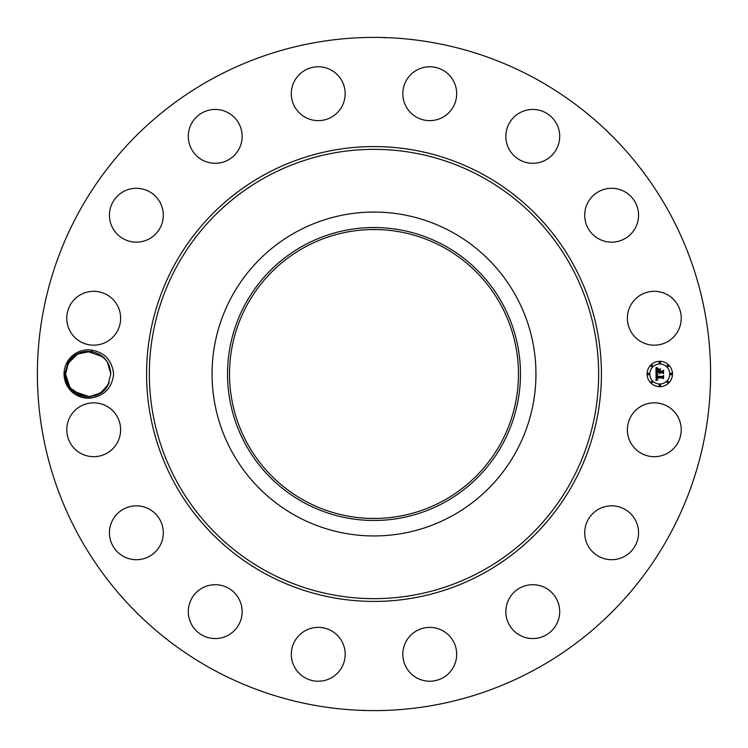 <?xml version="1.0" encoding="UTF-8"?>
<svg xmlns="http://www.w3.org/2000/svg" width="748" height="748" viewBox="0 0 748 748"><rect width="100%" height="100%" fill="white"/><g stroke="black" fill="none" stroke-linecap="round" stroke-linejoin="round"><path stroke-width="1.12" d="M212.628 669.395A336.6 336.6 0 0 1 78.605 212.628A336.6 336.6 0 0 1 535.372 78.605A336.6 336.6 0 0 1 669.395 535.372A336.6 336.6 0 0 1 212.628 669.395M365.426 37.512L369.624 37.428M378.881 37.437L376.599 37.409M382.546 37.512L383.593 37.54M384.388 37.867L383.481 37.531M378.899 37.437L374 37.4M382.574 710.488L378.376 710.572M369.119 710.563L371.401 710.591M365.454 710.488L364.407 710.46M363.612 710.133L364.519 710.469M369.101 710.563L374 710.6M92.191 397.824C105.01 395.215 112.153 387.268 113.612 374C112.163 360.742 105.019 352.804 92.2 350.186L91.686 351.644A22.627 22.627 0 0 0 90.405 351.485C80.719 350.747 73.21 354.552 67.89 362.902L64.833 373.925C66.581 390.232 75.698 398.198 92.191 397.824A24.151 24.151 0 0 1 67.011 362.425A24.151 24.151 0 0 1 92.2 350.186M630.667 416.842A26.928 26.928 0 0 1 667.207 406.127A26.928 26.928 0 0 1 677.931 442.666A26.928 26.928 0 0 1 641.391 453.391A26.928 26.928 0 0 1 630.667 416.842M628.516 553.744A26.928 26.928 0 0 1 590.658 549.668A26.928 26.928 0 0 1 594.735 511.81A26.928 26.928 0 0 1 632.602 515.886A26.928 26.928 0 0 1 628.516 553.744M540.355 637.464A26.928 26.928 0 0 1 506.938 619.213A26.928 26.928 0 0 1 525.199 585.787A26.928 26.928 0 0 1 558.616 604.047A26.928 26.928 0 0 1 540.355 637.464M426.874 681.073A26.928 26.928 0 0 1 402.985 651.415A26.928 26.928 0 0 1 432.643 627.525A26.928 26.928 0 0 1 456.532 657.183A26.928 26.928 0 0 1 426.874 681.073M305.334 677.931A26.928 26.928 0 0 1 294.609 641.391A26.928 26.928 0 0 1 331.158 630.667A26.928 26.928 0 0 1 341.873 667.207A26.928 26.928 0 0 1 305.334 677.931M194.256 628.516A26.928 26.928 0 0 1 198.332 590.658A26.928 26.928 0 0 1 236.19 594.735A26.928 26.928 0 0 1 232.114 632.602A26.928 26.928 0 0 1 194.256 628.516M110.536 540.355A26.928 26.928 0 0 1 128.787 506.938A26.928 26.928 0 0 1 162.213 525.199A26.928 26.928 0 0 1 143.953 558.616A26.928 26.928 0 0 1 110.536 540.355M66.927 426.874A26.928 26.928 0 0 1 96.585 402.985A26.928 26.928 0 0 1 120.475 432.643A26.928 26.928 0 0 1 90.817 456.532A26.928 26.928 0 0 1 66.927 426.874M70.069 305.334A26.928 26.928 0 0 1 106.609 294.609A26.928 26.928 0 0 1 117.333 331.158A26.928 26.928 0 0 1 80.793 341.873A26.928 26.928 0 0 1 70.069 305.334M119.484 194.256A26.928 26.928 0 0 1 157.342 198.332A26.928 26.928 0 0 1 153.265 236.19A26.928 26.928 0 0 1 115.398 232.114A26.928 26.928 0 0 1 119.484 194.256M207.645 110.536A26.928 26.928 0 0 1 241.062 128.787A26.928 26.928 0 0 1 222.801 162.213A26.928 26.928 0 0 1 189.384 143.953A26.928 26.928 0 0 1 207.645 110.536M321.126 66.927A26.928 26.928 0 0 1 345.015 96.585A26.928 26.928 0 0 1 315.357 120.475A26.928 26.928 0 0 1 291.468 90.817A26.928 26.928 0 0 1 321.126 66.927M442.666 70.069A26.928 26.928 0 0 1 453.391 106.609A26.928 26.928 0 0 1 416.842 117.333A26.928 26.928 0 0 1 406.127 80.793A26.928 26.928 0 0 1 442.666 70.069M553.744 119.484A26.928 26.928 0 0 1 549.668 157.342A26.928 26.928 0 0 1 511.81 153.265A26.928 26.928 0 0 1 515.886 115.398A26.928 26.928 0 0 1 553.744 119.484M637.464 207.645A26.928 26.928 0 0 1 619.213 241.062A26.928 26.928 0 0 1 585.787 222.801A26.928 26.928 0 0 1 604.047 189.384A26.928 26.928 0 0 1 637.464 207.645M681.073 321.126A26.928 26.928 0 0 1 651.415 345.015A26.928 26.928 0 0 1 627.525 315.357A26.928 26.928 0 0 1 657.183 291.468A26.928 26.928 0 0 1 681.073 321.126M659.792 361.303A12.697 12.697 0 0 1 672.499 374A12.697 12.697 0 0 1 659.792 386.697A12.697 12.697 0 0 1 647.095 374A12.697 12.697 0 0 1 659.792 361.303M443.265 247.214A144.467 144.467 0 0 1 500.786 443.265A144.467 144.467 0 0 1 304.735 500.786A144.467 144.467 0 0 1 247.214 304.735A144.467 144.467 0 0 1 443.265 247.214M368.427 518.364L376.983 518.439M379.573 518.364L374 518.467M379.573 229.636L371.017 229.561M97.296 394.72L100.419 393.046M103.701 390.493L108.067 384.846L110.835 373.897C109.872 361.798 103.486 354.384 91.686 351.644M303.781 245.456A146.468 146.468 0 0 1 502.544 303.781A146.468 146.468 0 0 1 444.219 502.544A146.468 146.468 0 0 1 245.456 444.219A146.468 146.468 0 0 1 303.781 245.456M451.642 231.88A161.951 161.951 0 0 1 516.12 451.642A161.951 161.951 0 0 1 296.358 516.12A161.951 161.951 0 0 1 231.88 296.358A161.951 161.951 0 0 1 535.951 374A161.951 161.951 0 0 1 296.358 516.12A161.951 161.951 0 0 1 296.358 231.88A161.951 161.951 0 0 1 451.642 231.88M104.645 389.54L109.255 382.312L108.067 384.846C98.315 405.192 64.562 396.758 65.581 374.103L68.349 363.154L65.581 374.103C64.562 396.758 98.315 405.192 108.067 384.846L109.255 382.312L108.067 384.846C98.315 405.192 64.562 396.758 65.581 374.103L68.349 363.154L67.161 365.688L68.349 363.154L77.605 354.01L90.405 351.485L77.605 354.01L68.349 363.154L71.78 358.442L68.349 363.154L65.581 374.103C64.562 396.758 98.315 405.192 108.067 384.846L110.835 373.897L107.441 362.088M659.792 384.005A10.005 10.005 0 0 0 669.797 374A10.005 10.005 0 0 0 659.792 363.996A10.005 10.005 0 0 0 649.788 374A10.005 10.005 0 0 0 659.792 384.005M648.441 374.767A0.767 0.767 0 0 0 649.208 374A0.767 0.767 0 0 0 648.441 373.233A0.767 0.767 0 0 0 647.665 374A0.767 0.767 0 0 0 648.441 374.767M659.792 363.416A0.767 0.767 0 0 0 660.559 362.649A0.767 0.767 0 0 0 659.792 361.873A0.767 0.767 0 0 0 659.025 362.649A0.767 0.767 0 0 0 659.792 363.416M651.76 366.744A0.767 0.767 0 0 0 652.537 365.968A0.767 0.767 0 0 0 651.76 365.202A0.767 0.767 0 0 0 650.994 365.968A0.767 0.767 0 0 0 651.76 366.744M671.143 374.767A0.767 0.767 0 0 0 671.919 374A0.767 0.767 0 0 0 671.143 373.233A0.767 0.767 0 0 0 670.376 374A0.767 0.767 0 0 0 671.143 374.767M667.824 366.744A0.767 0.767 0 0 0 668.59 365.968A0.767 0.767 0 0 0 667.824 365.202A0.767 0.767 0 0 0 667.048 365.968A0.767 0.767 0 0 0 667.824 366.744M659.792 384.584A0.767 0.767 0 0 0 659.025 385.351A0.767 0.767 0 0 0 659.792 386.127A0.767 0.767 0 0 0 660.559 385.351A0.767 0.767 0 0 0 659.792 384.584M651.76 381.256A0.767 0.767 0 0 0 650.994 382.032A0.767 0.767 0 0 0 651.76 382.798A0.767 0.767 0 0 0 652.537 382.032A0.767 0.767 0 0 0 651.76 381.256M667.824 381.256A0.767 0.767 0 0 0 667.048 382.032A0.767 0.767 0 0 0 667.824 382.798A0.767 0.767 0 0 0 668.59 382.032A0.767 0.767 0 0 0 667.824 381.256M105.692 359.638L98.895 354.056L105.674 359.62M656.071 374.037L657.679 374.804L656.622 375.477L656.492 376.749L662.513 376.814L663.111 376.16L663.111 378.694L662.466 377.918L656.94 377.918L657.829 379.545L656.529 377.918L656.725 379.423L657.773 379.844L656.052 380.648L656.071 374.037M656.445 373.719L657.913 374.598L656.445 373.719M657.155 375.216L656.94 376.366L662.522 376.375L663.57 375.487L663.57 378.329L663.42 375.795L662.569 376.534L656.791 376.534L657.155 375.216M655.996 367.726L657.66 368.633L656.604 369.521L656.454 371.625L659.053 371.625L656.763 371.289L657.324 368.979L656.912 371.148L659.053 371.148L658.109 369.419L660.437 369.419L659.521 370.354L659.521 371.625L662.317 371.625L663.037 370.915L663.037 373.645L662.317 372.738L659.932 372.738L660.138 373.589L659.521 372.738L659.839 373.832L659.053 372.738L656.707 372.738L655.996 373.486L655.996 367.726M656.52 367.455L658.034 368.296L656.52 367.455M660.708 369.016L658.221 369.166L660.708 369.016M659.979 371.148L662.363 371.148L663.57 370.176L663.57 373.383L663.42 370.484L662.429 371.289L659.83 371.289L659.979 370.008L659.979 371.148M107.31 361.873L110.835 373.897L109.208 365.576L107.114 361.574M108.123 363.257L110.835 373.897L109.208 365.576L107.45 362.107L102.794 356.703L105.159 359.012L102.794 356.703L87.292 351.392L79.269 353.215L72.332 357.871M66.245 379.451L66.03 378.479M105.552 359.47L101.232 355.496M90.405 351.485L77.605 354.01L68.349 363.154L65.581 374.103C64.562 396.758 98.315 405.192 108.067 384.846L110.835 373.897L108.067 384.846L109.245 382.322L104.636 389.558M67.217 382.443L68.956 385.884L73.603 391.288M78.241 394.318L81.373 395.57L70.611 388.221M71.247 388.979L73.622 391.298L71.256 388.979L73.622 391.298L89.124 396.608L97.147 394.785L104.084 390.129M69.816 387.184L65.581 374.103L68.349 363.154L67.161 365.688L71.621 358.61L68.349 363.154L65.581 374.103C64.562 396.758 98.315 405.192 108.067 384.846L109.245 382.322L108.067 384.846C98.315 405.192 64.562 396.758 65.581 374.103L68.349 363.154L67.161 365.688L68.442 362.986M103.159 390.98L108.067 384.846L110.835 373.897L109.208 365.576L107.46 362.107L109.199 365.557M85.01 351.597L82.785 352.037L87.282 351.392L102.794 356.703L87.292 351.392L82.794 352.028L76.305 354.758M68.966 385.903L69.676 386.978M91.462 396.393L89.124 396.608M97.147 394.785L100.11 393.242M107.45 362.107L105.159 359.021L107.45 362.107M110.835 373.897L108.067 384.846L109.255 382.312L105.15 388.997L109.245 382.322L108.067 384.846L100.522 392.981L89.928 396.562L79.166 394.738L70.359 387.903M73.257 357.02L68.349 363.154L65.581 374.103L68.349 363.154L67.161 365.688L71.256 359.012M87.282 351.392L82.785 352.037L76.24 354.804M65.581 374.103L67.18 382.35M67.161 365.688L71.78 358.442M109.208 365.566L107.46 362.107L109.199 365.566M78.241 394.308L81.42 395.58M89.723 396.571L93.631 395.963M105.15 388.997L108.067 384.846M264.97 573.585A227.429 227.429 0 0 1 174.415 264.97A227.429 227.429 0 0 1 483.03 174.415A227.429 227.429 0 0 1 573.585 483.03A227.429 227.429 0 0 1 264.97 573.585M481.703 176.855A224.652 224.652 0 0 1 571.145 481.703A224.652 224.652 0 0 1 266.297 571.145A224.652 224.652 0 0 1 176.855 266.297A224.652 224.652 0 0 1 481.703 176.855"/></g></svg>

